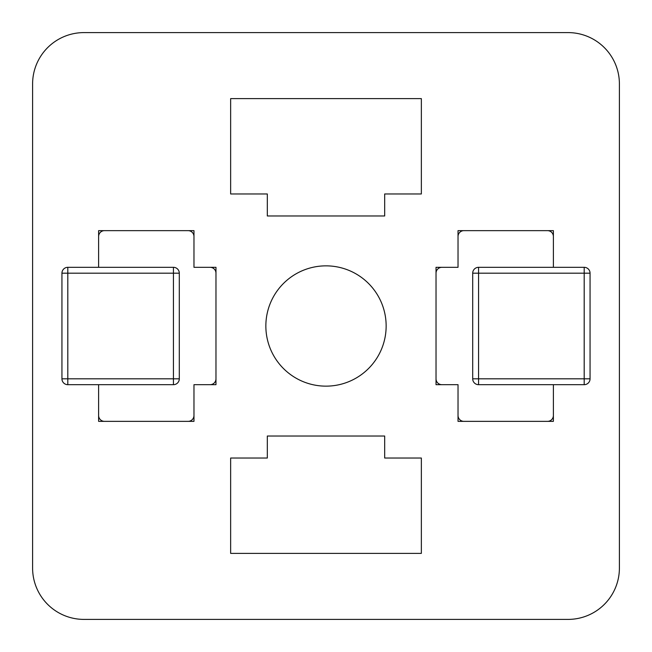 <?xml version="1.0" encoding="UTF-8"?>
<svg xmlns="http://www.w3.org/2000/svg" width="652" height="652" viewBox="0 0 652 652"><rect width="100%" height="100%" fill="white"/><g stroke="black" fill="none" stroke-linecap="round" stroke-linejoin="round"><path stroke-width="0.98" d="M619.4 568.055L619.4 83.945L619.4 568.055A51.345 51.345 0 0 1 568.055 619.4L546.05 619.4M32.6 472.7L32.6 568.055A51.345 51.345 0 0 0 83.945 619.4L127.955 619.4M619.4 83.945A51.345 51.345 0 0 0 568.055 32.6L546.05 32.6M127.955 32.6L83.945 32.6A51.345 51.345 0 0 0 32.6 83.945L32.6 179.3M472.7 273.188A5.868 5.868 0 0 1 478.568 267.32A5.868 5.868 0 0 0 472.7 273.188L472.7 378.812A5.868 5.868 0 0 0 478.568 384.68L584.192 384.68L584.192 378.812L590.06 378.812L590.06 273.188L584.192 273.188L584.192 267.32L478.568 267.32L478.568 273.188L472.7 273.188L472.7 378.812L478.568 378.812L478.568 384.68L553.385 384.68L553.385 421.355L458.03 421.355L458.03 384.68L436.025 384.68L436.025 267.32L458.03 267.32L458.03 230.645L553.385 230.645L553.385 267.32M267.32 193.97L230.645 193.97L230.645 98.615L421.355 98.615L421.355 193.97L384.68 193.97L384.68 215.975L267.32 215.975L267.32 193.97M179.3 273.188A5.868 5.868 0 0 0 173.432 267.32L98.615 267.32L98.615 230.645L193.97 230.645L193.97 267.32L215.975 267.32L215.975 384.68L193.97 384.68L193.97 421.355L98.615 421.355L98.615 384.68L173.432 384.68L173.432 378.812L179.3 378.812L179.3 273.188L173.432 273.188L173.432 267.32L67.808 267.32L67.808 273.188L61.94 273.188L61.94 378.812L67.808 378.812L67.808 384.68L173.432 384.68A5.868 5.868 0 0 0 179.3 378.812A5.868 5.868 0 0 1 173.432 384.68M384.68 458.03L421.355 458.03L421.355 553.385L230.645 553.385L230.645 458.03L267.32 458.03L267.32 436.025L384.68 436.025L384.68 458.03M386.147 326A60.147 60.147 0 0 1 326 386.147A60.147 60.147 0 0 1 265.853 326A60.147 60.147 0 0 1 326 265.853A60.147 60.147 0 0 1 386.147 326M83.945 619.4L568.055 619.4M568.055 32.6L83.945 32.6M32.6 568.055L32.6 83.945M67.808 267.32A5.868 5.868 0 0 0 61.94 273.188M61.94 378.812A5.868 5.868 0 0 0 67.808 384.68M210.107 267.32A5.868 5.868 0 0 1 215.975 273.188M193.97 415.487A5.868 5.868 0 0 1 188.102 421.355M215.975 378.812A5.868 5.868 0 0 1 210.107 384.68M104.483 421.355A5.868 5.868 0 0 1 98.615 415.487M98.615 236.513A5.868 5.868 0 0 1 104.483 230.645M188.102 230.645A5.868 5.868 0 0 1 193.97 236.513M584.192 384.68A5.868 5.868 0 0 0 590.06 378.812M590.06 273.188A5.868 5.868 0 0 0 584.192 267.32M441.893 384.68A5.868 5.868 0 0 1 436.025 378.812M458.03 236.513A5.868 5.868 0 0 1 463.898 230.645M436.025 273.188A5.868 5.868 0 0 1 441.893 267.32M547.517 230.645A5.868 5.868 0 0 1 553.385 236.513M553.385 415.487A5.868 5.868 0 0 1 547.517 421.355M463.898 421.355A5.868 5.868 0 0 1 458.03 415.487M67.808 378.812L67.808 273.188L173.432 273.188L173.432 378.812L67.808 378.812M584.192 273.188L584.192 378.812L478.568 378.812L478.568 273.188L584.192 273.188"/></g></svg>
